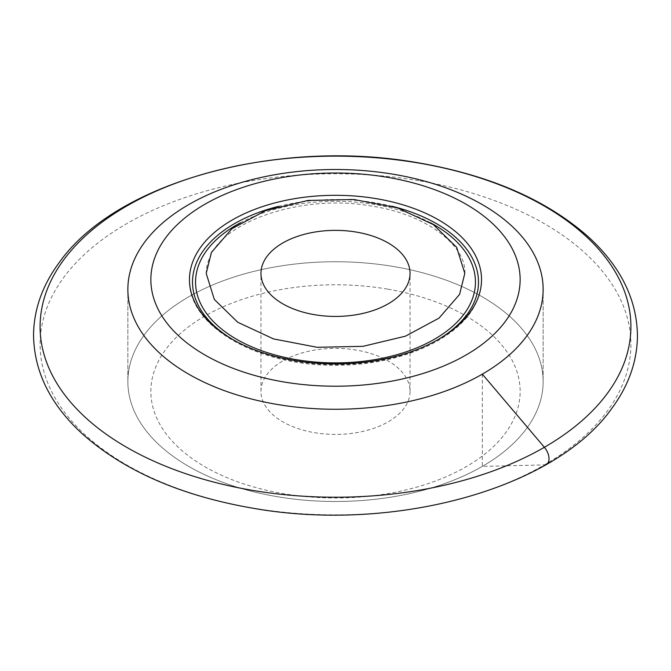 <?xml version="1.0" encoding="UTF-8"?>
<svg xmlns="http://www.w3.org/2000/svg" width="671" height="671" viewBox="0 0 671 671"><rect width="100%" height="100%" fill="white"/><g stroke="black" fill="none" stroke-linecap="round" stroke-linejoin="round"><path stroke-width="0.5" stroke-dasharray="3.35 2.52" d="M393.961 266.588A207.641 119.883 0 0 0 277.039 266.588A207.641 119.883 0 0 0 127.859 381.614A207.641 119.883 0 0 0 277.039 496.649A207.641 119.883 0 0 0 393.961 496.649A207.641 119.883 0 0 0 543.141 381.614A207.641 119.883 0 0 0 393.961 266.588A207.641 119.883 0 0 0 136.263 347.863A207.641 119.883 0 0 0 127.859 381.614A207.641 119.883 0 0 0 277.039 496.649A207.641 119.883 0 0 0 534.737 415.366A207.641 119.883 0 0 0 543.141 381.614A207.641 119.883 0 0 0 393.961 266.588M356.486 350.103A74.54 43.036 0 0 0 260.96 391.394A74.54 43.036 0 0 0 314.514 432.686A74.54 43.036 0 0 0 410.04 391.394A74.54 43.036 0 0 0 356.486 350.103M387.486 289.1A184.642 106.605 0 0 0 158.331 361.375A184.642 106.605 0 0 0 283.514 493.68A184.642 106.605 0 0 0 512.669 421.405A184.642 106.605 0 0 0 387.486 289.1M482.323 374.15L482.323 466.387L544.382 464.911A12.17 7.029 -120 0 0 546.454 464.366M418.67 180.667A295.399 170.551 0 0 0 52.044 296.297A295.399 170.551 0 0 0 252.33 507.964A295.399 170.551 0 0 0 618.956 392.334A295.399 170.551 0 0 0 418.67 180.667M392.116 206.282A142.99 82.558 0 0 0 278.876 206.282M233.323 339.845A142.99 82.558 0 0 0 437.677 339.845M430.547 222.789A139.945 80.797 0 0 0 240.453 222.789M543.141 289.386L543.141 381.614L543.141 289.386M127.859 289.386L127.859 381.614L127.859 289.386M481.535 279.606C481.518 288.01 479.48 296.221 475.42 304.231C458.15 340.088 398.004 365.871 334.938 365.209C257.337 366.114 187.679 325.93 189.465 279.606M464.802 273.399C466.773 246.794 427.955 214.368 371.281 206.064C303.997 193.651 225.548 220.549 210.702 255.475C207.674 261.505 206.173 267.477 206.198 273.399M260.96 391.394L260.96 273.399M410.04 391.394L410.04 273.399"/><path stroke-width="1.01" d="M277.039 404.412A207.641 119.883 180 0 1 127.859 289.386A207.641 119.883 180 0 1 277.039 174.351A207.641 119.883 180 0 1 393.961 174.351A207.641 119.883 180 0 1 543.141 289.386A207.641 119.883 180 0 1 393.961 404.412A207.641 119.883 180 0 1 277.039 404.412A207.641 119.883 180 0 1 127.859 289.386A207.641 119.883 180 0 1 136.263 255.634A207.641 119.883 180 0 1 393.961 174.351A207.641 119.883 180 0 1 543.141 289.386A207.641 119.883 180 0 1 534.737 323.137A207.641 119.883 180 0 1 277.039 404.412M211.432 252.38L206.198 273.399L214.351 299.484L237.786 322.29L273.542 338.922L317.115 347.293L363.003 346.337L405.418 336.188L439.027 318.121L459.568 294.418L464.802 273.399L456.649 247.305L433.214 224.508L397.458 207.876L353.885 199.505L307.997 200.453L265.582 210.602L231.973 228.677L211.432 252.38M314.514 314.691A74.54 43.036 0 0 0 410.04 273.399A74.54 43.036 0 0 0 356.486 232.107A74.54 43.036 0 0 0 260.96 273.399A74.54 43.036 0 0 0 314.514 314.691M475.622 303.342A146.035 84.311 0 0 0 481.535 279.606A146.035 84.311 0 0 0 356.267 196.158A146.035 84.311 0 0 0 195.378 255.869A146.035 84.311 0 0 0 189.465 279.606A146.035 84.311 0 0 0 314.733 363.061A146.035 84.311 0 0 0 475.622 303.342M387.486 177.32A184.642 106.605 0 0 0 158.331 249.595A184.642 106.605 0 0 0 283.514 381.9A184.642 106.605 0 0 0 512.669 309.625A184.642 106.605 0 0 0 387.486 177.32M546.454 464.366A12.17 7.029 -120 0 0 544.382 447.28L482.323 374.15M418.67 163.036A295.399 170.551 0 0 0 52.044 278.666A295.399 170.551 0 0 0 252.33 490.333A295.399 170.551 0 0 0 618.956 374.703A295.399 170.551 0 0 0 418.67 163.036M437.677 339.845A142.99 82.558 0 0 0 472.703 305.339A142.99 82.558 0 0 0 392.116 206.282M278.876 206.282A142.99 82.558 0 0 0 198.297 258.847A142.99 82.558 0 0 0 233.323 339.845M240.453 222.789A139.945 80.797 0 0 0 201.216 259.341A139.945 80.797 0 0 0 296.096 359.622A139.945 80.797 0 0 0 469.784 304.844A139.945 80.797 0 0 0 430.547 222.789M419.115 162.961C279.354 137.756 116.67 181.229 59.3 262.445C42.474 285.183 33.894 309.306 33.55 334.829C33.953 371.44 50.266 404.504 82.499 434.02C124.127 470.891 180.583 495.567 251.885 508.039C391.646 533.244 554.33 489.771 611.7 408.555C628.526 385.817 637.106 361.694 637.45 336.171C637.047 299.56 620.734 266.496 588.501 236.98C546.873 200.109 490.417 175.433 419.115 162.961"/></g></svg>
